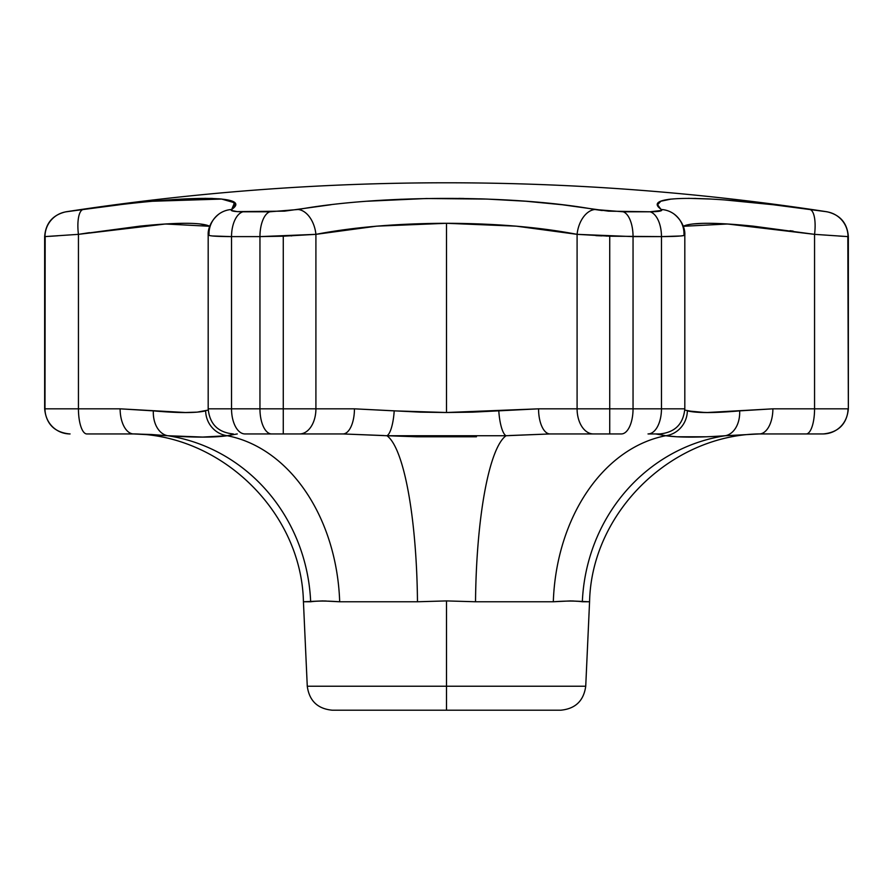 <?xml version="1.0" encoding="UTF-8"?>
<svg xmlns="http://www.w3.org/2000/svg" width="893" height="893" viewBox="0 0 893 893"><rect width="100%" height="100%" fill="white"/><g stroke="black" fill="none" stroke-linecap="round" stroke-linejoin="round"><path stroke-width="1.34" d="M446.5 710.214L560.637 710.214C575.338 708.852 583.698 700.871 585.73 686.237L446.5 686.237L446.5 710.214L332.363 710.214L446.5 710.214L446.5 686.237L585.73 686.237L589.57 601.77L570.482 600.911L553.314 601.77L475.522 601.77L446.5 600.911L446.5 686.237L446.5 600.911L417.477 601.77L339.686 601.77L322.619 600.911L303.43 601.77L307.27 686.237L446.5 686.237L307.27 686.237C309.302 700.871 317.662 708.852 332.363 710.214L446.5 710.214M383.711 435.538L342.934 433.942L244.972 433.942A25.116 13.44 -90 0 1 231.533 408.827L208.181 408.827L231.533 408.827L231.533 236.612L259.952 236.612L231.533 236.612L231.533 408.827L259.952 408.827L259.952 236.612L315.91 234.346L283.271 236.198L283.271 408.827L283.271 236.198L259.952 236.612L259.952 408.827L315.91 408.827L315.91 234.346C353.628 227.123 397.151 223.44 446.5 223.295L446.5 412.51L420.168 412.142L354.443 408.827L283.271 408.827L283.271 433.942L299.59 433.942A25.116 16.32 -90 0 0 315.91 408.827L315.91 234.346L376.746 226.152L446.5 223.295C495.849 223.44 539.372 227.123 577.09 234.346L577.09 408.827L538.557 408.827L472.899 412.142L446.5 412.51L446.5 223.295L516.288 226.163L577.09 234.346L609.729 236.198L661.467 236.612C679.305 236.522 686.806 235.763 683.982 234.346C685.634 235.093 684.529 235.64 680.667 235.986L661.467 236.612L661.467 408.827L609.729 408.827L609.729 433.942L621.394 433.942A25.116 11.665 -90 0 0 633.048 408.827L661.467 408.827L661.467 236.612L633.048 236.612L633.048 408.827L633.048 236.612L577.09 234.346L577.09 408.827L609.729 408.827L609.729 236.198L609.729 408.827L633.048 408.827A25.116 11.665 90 0 1 621.394 433.942L550.066 433.942L509.289 435.538M725.138 199.976L773.305 204.743L827.041 211.786C700.927 192.464 574.087 182.797 446.5 182.786C318.913 182.797 192.073 192.464 65.959 211.786L119.919 204.72M688.202 198.335L711.487 199.072M367.302 201.226L426.341 198.514L486.897 199.072L525.776 201.226L562.21 204.743L608.524 211.161L650.059 211.786L661.702 210.424L657.594 204.72L660.853 201.226L671.19 199.061M227.882 199.976L232.158 201.226L235.406 204.743L231.298 210.424L237.237 211.619L284.521 211.15L331.002 204.72M204.843 198.335L221.899 199.072M152.949 201.226L181.692 199.061M572.279 600.944L573.898 601.022M575.572 601.145L577.001 601.29M659.291 433.942L648.028 433.942A25.116 13.44 -90 0 0 661.467 408.827L684.819 408.827L661.467 408.827A25.116 13.44 90 0 1 648.028 433.942L659.704 433.942C674.963 432.458 683.335 424.086 684.819 408.827L684.819 234.937C685.065 232.414 684.585 222.591 674.036 214.019L674.036 214.03M765.189 433.942C674.204 431.721 591.479 510.774 589.57 601.77L582.336 601.77A175.809 166.924 90 0 1 725.317 435.728L759.296 433.942L822.922 433.942L759.296 433.942A25.116 13.585 -90 0 0 772.88 408.827L707.423 412.51L695.814 412.142L684.797 410.088M208.203 410.088L197.141 412.142L185.398 412.51L120.12 408.827L78.439 408.827A25.116 8.372 90 0 0 86.811 433.942L133.704 433.942L86.811 433.942A25.116 8.372 -90 0 1 78.439 408.827L78.439 234.346L139.81 226.152C158.407 224.255 173.633 223.295 185.51 223.295C197.398 223.295 205.412 224.255 209.554 226.163L209.542 226.152M703.271 223.339L692.89 223.976M683.29 226.23L683.458 226.152C687.61 224.255 695.636 223.295 707.524 223.295C719.401 223.295 734.649 224.255 753.245 226.163L725.306 223.864M793.196 231.131L790.093 230.695M354.443 408.827A25.116 11.509 90 0 1 342.934 433.942L386.937 435.728A25.116 6.519 -86.2 0 0 394.204 410.869L354.443 408.827L315.91 408.827A25.116 16.32 90 0 1 299.59 433.942L342.934 433.942A25.116 11.509 -90 0 0 354.443 408.827L354.577 408.827M376.746 226.152L355.414 228.295M446.467 223.295L426.843 223.518M516.232 226.152L481.729 224.009M602.217 210.547L594.894 209.498A25.116 16.186 99.9 0 0 577.09 234.346L576.867 234.312M139.766 226.163L78.439 234.346L44.65 236.612L44.985 408.827L45.175 236.6M181.681 223.328L162.548 224.188M208.962 225.896L199.831 223.942M151.486 434.511L133.704 433.942L167.683 435.728A175.809 166.924 -90 0 1 310.664 601.77A175.809 166.924 90 0 0 167.683 435.728L151.486 434.511L167.683 435.728A25.116 17.693 -84.8 0 1 153.339 410.869L120.12 408.827A25.116 13.585 90 0 0 133.704 433.942A25.116 13.585 -90 0 1 120.12 408.827L44.65 408.827L78.439 408.827L78.439 234.346L165.451 223.998L209.688 226.275M753.245 226.163L814.561 234.346L814.561 408.827L772.88 408.827L739.661 410.869C714.132 413.124 696.696 413.124 687.353 410.869A25.116 24.223 104.1 0 1 665.754 435.728L676.816 436.777L706.687 436.777M847.825 236.6L848.35 408.827L848.015 236.612L814.561 234.346L814.561 408.827L848.015 408.827L772.88 408.827A25.116 13.585 90 0 1 759.296 433.942L725.317 435.728A175.809 166.924 -90 0 0 582.336 601.77C576.186 600.844 566.508 600.844 553.314 601.77A175.809 131.26 90 0 1 665.754 435.728A175.809 131.26 -90 0 0 553.314 601.77L475.522 601.77A175.809 35.664 90 0 1 506.063 435.728L550.066 433.942A25.116 11.509 -90 0 1 538.557 408.827L446.5 412.51L394.204 410.869A25.116 6.519 93.8 0 1 386.937 435.728A175.809 35.664 -90 0 1 417.477 601.77L339.686 601.77C326.592 600.844 316.926 600.844 310.664 601.77L303.43 601.77C301.521 510.774 218.796 431.721 127.811 433.942M324.494 600.944L326.358 601.022M328.479 601.145L330.477 601.29M670.877 199.094L668.031 199.452M696.027 198.436L694.62 198.402M710.482 199.016L707.178 198.849M446.5 182.786A2511.562 2511.562 0 0 1 827.041 211.786L809.828 209.498C706.385 194.707 639.31 194.719 661.434 209.498C662.986 210.938 659.19 211.697 650.059 211.786L623.158 211.786L594.894 209.498C513.721 194.707 379.469 194.719 298.106 209.498L269.842 211.786L242.941 211.786C233.832 211.708 230.037 210.949 231.566 209.498A25.116 24.479 -126 0 0 218.785 214.153A25.116 24.479 54 0 1 231.566 209.498C253.835 194.707 186.659 194.719 83.172 209.498A25.116 8.294 82 0 0 78.439 234.346A25.116 8.294 -98 0 1 83.172 209.498L66.283 211.786A25.116 25.093 90 0 0 44.985 236.612A25.116 25.093 -90 0 1 66.283 211.786L65.959 211.786A2511.562 2511.562 0 0 1 446.5 182.786L446.5 182.786M111.96 205.691L107.986 206.183M212.813 198.469L210.324 198.391M221.81 199.061L218.495 198.771M383.588 200.132L380.898 200.3M402.029 199.228L399.707 199.318M463.88 198.469L458.779 198.402M485.591 199.027L479.586 198.826M560.659 204.564L544.708 202.856M237.27 433.942L227.246 435.728A175.809 131.26 -90 0 1 339.686 601.77A175.809 131.26 90 0 0 227.246 435.728L233.397 434.511M659.603 434.511L665.754 435.728A25.116 24.223 -75.9 0 0 687.353 410.869M167.683 435.728L202.733 437.057L227.246 435.728A25.116 24.223 -104.1 0 1 205.647 410.869C196.114 413.124 178.678 413.124 153.339 410.869A25.116 17.693 95.2 0 0 167.683 435.728C194.451 437.581 214.298 437.581 227.246 435.728A25.116 24.223 75.9 0 1 205.647 410.869M342.934 433.942L386.937 435.728L506.063 435.728A175.809 35.664 -90 0 0 475.522 601.77L446.5 600.911L417.477 601.77A175.809 35.664 90 0 0 386.937 435.728L416.73 436.777L476.449 436.777M54.752 235.986L57.665 235.797M218.964 214.019L218.964 214.019C208.482 222.513 207.935 232.314 208.181 234.937L208.181 408.827C209.665 424.086 218.037 432.458 233.296 433.942M218.785 214.153A25.116 24.479 54 0 0 209.018 234.346C206.194 235.763 213.695 236.522 231.533 236.612L212.378 235.986M674.215 214.153A25.116 24.479 126 0 0 661.434 209.498A25.116 24.479 -54 0 1 674.215 214.153A25.116 24.479 -54 0 1 683.982 234.346L684.819 234.937M838.259 235.986L843.327 236.332M606.224 236.076L606.939 236.098M595.899 235.618L601.837 235.897M291.073 235.897L291.743 235.875M44.985 408.827A25.116 25.093 90 0 0 70.078 433.942A25.116 25.093 -90 0 1 44.985 408.827M65.959 211.786C52.787 214.845 45.688 223.116 44.65 236.612L44.65 408.827C46.168 424.052 54.54 432.424 69.766 433.942L70.078 433.942M153.451 410.88L182.228 412.488M185.666 412.51L188.378 412.488M231.533 408.827A25.116 13.44 90 0 0 244.972 433.942L271.606 433.942A25.116 11.665 -90 0 1 259.952 408.827L231.533 408.827M283.271 433.942L283.271 408.827L259.952 408.827A25.116 11.665 90 0 0 271.606 433.942L283.271 433.942M506.063 435.728A25.116 6.519 -93.8 0 1 498.796 410.869A25.116 6.519 86.2 0 0 506.063 435.728L550.066 433.942L593.41 433.942A25.116 16.32 -90 0 1 577.09 408.827L538.557 408.827A25.116 11.509 90 0 0 550.066 433.942M609.729 433.942L609.729 408.827L577.09 408.827A25.116 16.32 90 0 0 593.41 433.942L609.729 433.942M655.73 433.942L665.754 435.728C678.892 437.581 698.75 437.581 725.317 435.728A25.116 17.693 -95.2 0 0 739.661 410.869A25.116 17.693 84.8 0 1 725.317 435.728M687.398 410.88L704.622 412.488M707.691 412.51L710.772 412.488M806.189 433.942A25.116 8.372 -90 0 0 814.561 408.827A25.116 8.372 90 0 1 806.189 433.942M822.922 433.942A25.116 25.093 -90 0 0 848.015 408.827A25.116 25.093 90 0 1 822.922 433.942L823.234 433.942C838.46 432.424 846.832 424.052 848.35 408.827L848.35 236.612C847.312 223.116 840.213 214.845 827.041 211.786M231.533 236.612A25.116 13.44 -90 0 1 242.941 211.786A25.116 13.44 90 0 0 231.533 236.612M259.952 236.612A25.116 11.665 -90 0 1 269.842 211.786A25.116 11.665 90 0 0 259.952 236.612M315.91 234.346A25.116 16.186 -99.9 0 0 298.106 209.498A25.116 16.186 80.1 0 1 315.91 234.346M49.774 236.321L57.721 235.785M577.09 234.346A25.116 16.186 -80.1 0 1 594.894 209.498M633.048 236.612A25.116 11.665 -90 0 0 623.158 211.786A25.116 11.665 90 0 1 633.048 236.612M661.467 236.612A25.116 13.44 -90 0 0 650.059 211.786A25.116 13.44 90 0 1 661.467 236.612M152.826 201.238L221.643 199.061L234.524 202.756L231.722 209.386M89.479 232.649L80.258 234.066M231.432 236.612L212.411 235.964M683.312 226.286L727.561 223.998L814.561 234.346A25.116 8.294 -82 0 0 809.828 209.498A25.116 8.294 98 0 1 814.561 234.346M847.814 236.6L848.015 236.612A25.116 25.093 -90 0 0 826.717 211.786A25.116 25.093 90 0 1 848.015 236.612M650.059 211.786L653.296 211.73"/></g></svg>
